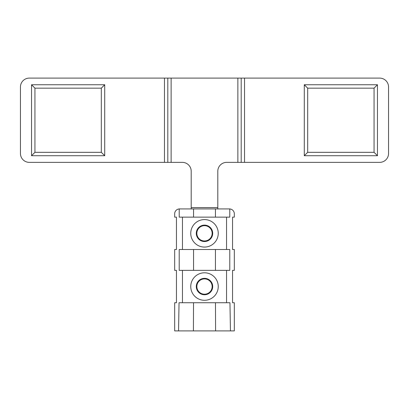 <?xml version="1.0" encoding="UTF-8"?>
<svg xmlns="http://www.w3.org/2000/svg" width="409" height="409" viewBox="0 0 409 409"><rect width="100%" height="100%" fill="white"/><g stroke="black" fill="none" stroke-linecap="round" stroke-linejoin="round"><path stroke-width="0.61" d="M218.248 233.329A13.748 13.748 0 0 1 204.5 247.077A13.748 13.748 0 0 1 190.752 233.329A13.748 13.748 0 0 1 204.5 219.577A13.748 13.748 0 0 1 218.248 233.329M196.294 233.329A8.206 8.206 0 0 0 204.5 241.53A8.206 8.206 0 0 0 212.706 233.329A8.206 8.206 0 0 0 204.5 225.124A8.206 8.206 0 0 0 196.294 233.329M218.248 286.545A13.748 13.748 0 0 1 204.5 300.293A13.748 13.748 0 0 1 190.752 286.545A13.748 13.748 0 0 1 204.5 272.798A13.748 13.748 0 0 1 218.248 286.545M196.294 286.545A8.206 8.206 0 0 0 204.5 294.751A8.206 8.206 0 0 0 212.706 286.545A8.206 8.206 0 0 0 204.5 278.34A8.206 8.206 0 0 0 196.294 286.545M196.852 233.329A7.648 7.648 0 0 0 204.5 240.978A7.648 7.648 0 0 0 212.148 233.329A7.648 7.648 0 0 0 204.5 225.676A7.648 7.648 0 0 0 196.852 233.329M196.852 286.545A7.648 7.648 0 0 0 204.5 294.199A7.648 7.648 0 0 0 212.148 286.545A7.648 7.648 0 0 0 204.5 278.897A7.648 7.648 0 0 0 196.852 286.545M215.436 208.933L229.781 208.933L229.781 217.138L215.436 217.138L215.436 208.933L179.219 208.933L179.219 217.138L193.564 217.138L193.564 208.933M215.436 270.359L229.781 270.359L229.781 249.516L215.436 249.516L215.436 270.359L179.219 270.359L179.219 249.516L215.436 249.516M193.564 270.359L193.564 249.516M215.436 217.138L193.564 217.138M171.131 78.104L237.869 78.104L237.869 162.368L226.673 162.368A8.87 8.87 0 0 0 217.803 171.238L217.803 207.603L191.197 207.603L191.197 171.238A8.87 8.87 0 0 0 182.327 162.368L171.131 162.368L171.131 78.104L167.802 78.104L167.802 162.368L171.131 162.368M104.714 155.717L104.714 84.755L31.539 84.755L31.539 155.717L104.714 155.717L101.314 152.317L101.314 88.155L34.939 88.155L34.939 152.317L101.314 152.317M164.474 162.368L29.32 162.368A8.87 8.87 0 0 1 20.45 153.498L20.45 86.974A8.87 8.87 0 0 1 29.32 78.104L164.474 78.104L164.474 162.368L167.802 162.368M229.781 208.948A4.877 4.877 0 0 1 234.326 213.815L234.326 217.138L232.552 217.138L232.552 249.516L234.326 249.516L234.326 270.359L232.552 270.359L232.552 302.732L234.326 302.732L234.326 330.896L215.589 330.896L215.477 302.732L229.955 302.732L230.446 330.896M179.219 208.948A4.877 4.877 0 0 0 174.674 213.815L174.674 217.138L176.448 217.138L176.448 249.516L174.674 249.516L174.674 270.359L176.448 270.359L176.448 302.732L174.674 302.732L174.674 330.896L215.589 330.896M178.554 330.896L179.045 302.732L193.523 302.732L193.411 330.896M215.477 302.732L193.523 302.732M226.545 270.359L226.545 302.732M182.455 302.732L182.455 270.359M226.545 217.138L226.545 249.516M182.455 249.516L182.455 217.138M217.803 208.933L217.803 207.603M237.869 78.104L379.68 78.104A8.87 8.87 0 0 1 388.55 86.974L388.55 153.498A8.87 8.87 0 0 1 379.68 162.368L237.869 162.368M164.474 78.104L167.802 78.104M191.197 208.933L191.197 207.603M304.286 155.717L377.461 155.717L377.461 84.755L304.286 84.755L304.286 155.717L307.686 152.317L374.061 152.317L374.061 88.155L307.686 88.155L307.686 152.317M244.526 78.104L244.526 162.368M374.061 152.317L377.461 155.717M374.061 88.155L377.461 84.755M304.286 84.755L307.686 88.155M101.314 88.155L104.714 84.755M34.939 88.155L31.539 84.755M31.539 155.717L34.939 152.317M241.198 78.104L241.198 162.368"/></g></svg>
